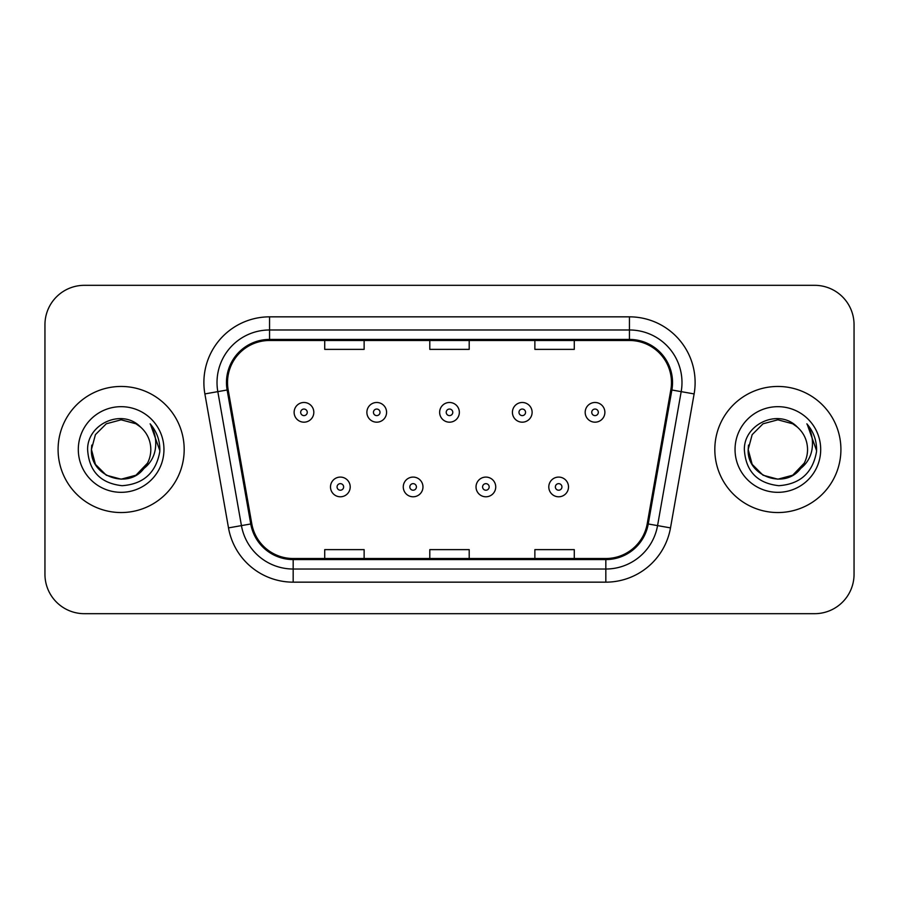 <?xml version="1.0" encoding="UTF-8"?>
<svg xmlns="http://www.w3.org/2000/svg" width="899" height="899" viewBox="0 0 899 899"><rect width="100%" height="100%" fill="white"/><g stroke="black" fill="none" stroke-linecap="round" stroke-linejoin="round"><path stroke-width="1.35" d="M58.087 449.5A63.042 63.042 0 0 0 121.129 512.542A63.042 63.042 0 0 0 184.183 449.5A63.042 63.042 0 0 0 121.129 386.458A63.042 63.042 0 0 0 58.087 449.5A63.042 63.042 0 0 0 121.129 512.542A63.042 63.042 0 0 0 184.183 449.5A63.042 63.042 0 0 0 121.129 386.458A63.042 63.042 0 0 0 58.087 449.5M714.817 449.5A63.042 63.042 0 0 0 777.871 512.542A63.042 63.042 0 0 0 840.913 449.5A63.042 63.042 0 0 0 777.871 386.458A63.042 63.042 0 0 0 714.817 449.5A63.042 63.042 0 0 0 777.871 512.542A63.042 63.042 0 0 0 840.913 449.5A63.042 63.042 0 0 0 777.871 386.458A63.042 63.042 0 0 0 714.817 449.5M227.526 382.513A42.028 42.028 0 0 1 269.554 340.485L629.446 340.485A42.028 42.028 0 0 1 670.834 389.806L647.213 523.791A42.028 42.028 0 0 1 605.825 558.515L293.175 558.515A42.028 42.028 0 0 1 251.787 523.791L228.166 389.806A42.028 42.028 0 0 1 227.526 382.513M226.469 382.513A43.085 43.085 0 0 0 227.121 389.997L250.754 523.971A43.085 43.085 0 0 0 293.175 559.571L605.825 559.571A43.085 43.085 0 0 0 648.246 523.971L671.879 389.997A43.085 43.085 0 0 0 629.446 339.429L269.554 339.429A43.085 43.085 0 0 0 226.469 382.513M204.882 393.919A65.672 65.672 0 0 1 269.554 316.841L629.446 316.841A65.672 65.672 0 0 1 694.118 393.919L670.497 527.893A65.672 65.672 0 0 1 605.825 582.159L293.175 582.159A65.672 65.672 0 0 1 228.503 527.893L204.882 393.919L217.816 391.638A52.535 52.535 0 0 1 269.554 329.978L629.446 329.978A52.535 52.535 0 0 1 681.184 391.638L657.562 525.612A52.535 52.535 0 0 1 605.825 569.022L293.175 569.022A52.535 52.535 0 0 1 241.438 525.612L217.816 391.638A52.535 52.535 0 0 1 217.019 382.513M854.05 324.719A39.399 39.399 0 0 0 814.651 285.32L84.349 285.32A39.399 39.399 0 0 0 44.95 324.719L44.95 574.281A39.399 39.399 0 0 0 84.349 613.68L814.651 613.68A39.399 39.399 0 0 0 854.05 574.281L854.05 324.719L854.05 574.281M429.801 340.485L429.801 349.374L469.199 349.374L469.199 340.485M324.719 340.485L324.719 349.374L364.129 349.374L364.129 340.485M534.871 340.485L534.871 349.374L574.281 349.374L574.281 340.485M469.199 558.515L469.199 549.626L429.801 549.626L429.801 558.515M364.129 558.515L364.129 549.626L324.719 549.626L324.719 558.515M574.281 558.515L574.281 549.626L534.871 549.626L534.871 558.515M44.95 324.719L44.95 574.281M814.651 285.32L84.349 285.32M84.349 613.68L814.651 613.68M313.818 412.326A9.855 9.855 0 0 1 303.963 422.182A9.855 9.855 0 0 1 294.119 412.326A9.855 9.855 0 0 1 303.963 402.482A9.855 9.855 0 0 1 313.818 412.326A9.855 9.855 0 0 0 303.963 402.482A9.855 9.855 0 0 0 294.119 412.326M330.495 486.932A9.855 9.855 0 0 1 340.35 477.088A9.855 9.855 0 0 1 350.205 486.932A9.855 9.855 0 0 1 340.35 496.787A9.855 9.855 0 0 1 330.495 486.932A9.855 9.855 0 0 0 340.35 496.787A9.855 9.855 0 0 0 350.205 486.932M386.581 412.326A9.855 9.855 0 0 1 376.737 422.182A9.855 9.855 0 0 1 366.882 412.326A9.855 9.855 0 0 1 376.737 402.482A9.855 9.855 0 0 1 386.581 412.326A9.855 9.855 0 0 0 376.737 402.482A9.855 9.855 0 0 0 366.882 412.326M459.355 412.326A9.855 9.855 0 0 1 449.5 422.182A9.855 9.855 0 0 1 439.645 412.326A9.855 9.855 0 0 1 449.5 402.482A9.855 9.855 0 0 1 459.355 412.326A9.855 9.855 0 0 0 449.5 402.482A9.855 9.855 0 0 0 439.645 412.326M532.118 412.326A9.855 9.855 0 0 1 522.263 422.182A9.855 9.855 0 0 1 512.419 412.326A9.855 9.855 0 0 1 522.263 402.482A9.855 9.855 0 0 1 532.118 412.326A9.855 9.855 0 0 0 522.263 402.482A9.855 9.855 0 0 0 512.419 412.326M604.881 412.326A9.855 9.855 0 0 1 595.037 422.182A9.855 9.855 0 0 1 585.182 412.326A9.855 9.855 0 0 1 595.037 402.482A9.855 9.855 0 0 1 604.881 412.326A9.855 9.855 0 0 0 595.037 402.482A9.855 9.855 0 0 0 585.182 412.326M403.269 486.932A9.855 9.855 0 0 1 413.113 477.088A9.855 9.855 0 0 1 422.968 486.932A9.855 9.855 0 0 1 413.113 496.787A9.855 9.855 0 0 1 403.269 486.932A9.855 9.855 0 0 0 413.113 496.787A9.855 9.855 0 0 0 422.968 486.932M476.032 486.932A9.855 9.855 0 0 1 485.887 477.088A9.855 9.855 0 0 1 495.731 486.932A9.855 9.855 0 0 1 485.887 496.787A9.855 9.855 0 0 1 476.032 486.932A9.855 9.855 0 0 0 485.887 496.787A9.855 9.855 0 0 0 495.731 486.932M548.795 486.932A9.855 9.855 0 0 1 558.65 477.088A9.855 9.855 0 0 1 568.505 486.932A9.855 9.855 0 0 1 558.65 496.787A9.855 9.855 0 0 1 548.795 486.932A9.855 9.855 0 0 0 558.65 496.787A9.855 9.855 0 0 0 568.505 486.932M135.974 475.211A29.689 29.689 0 0 0 150.818 449.5C150.65 440.544 147.234 433.06 140.581 427.07C122.32 407.955 87.282 423.721 87.608 449.5C88.945 471.177 100.441 483.246 122.084 485.696C143.402 484.156 155.965 472.829 159.786 451.725L159.853 449.5C159.741 439.757 156.505 431.205 150.133 423.845C154.976 431.79 156.684 440.341 155.257 449.5C153.909 457.198 150.189 463.468 144.098 468.323C148.504 462.828 150.751 456.557 150.818 449.5M147.503 463.142L135.974 475.211L121.129 479.189L106.284 475.211L95.418 464.345L91.44 449.5L95.418 464.345L106.284 475.211L121.129 479.189L135.974 475.211L143.278 469.278L135.974 475.211L121.129 479.189L106.284 475.211L95.418 464.345L91.44 449.5L95.418 464.345L106.284 475.211L121.129 479.189L135.974 475.211L143.739 468.75L135.974 475.211L121.129 479.189L106.284 475.211L95.418 464.345L91.44 449.5L95.418 464.345L106.284 475.211L121.129 479.189L135.974 475.211L147.503 463.142L144.042 468.39L147.503 463.142L135.974 475.211L121.129 479.189L106.284 475.211L95.418 464.345L91.44 449.5L95.418 464.345L106.284 475.211L121.129 479.189L135.974 475.211L147.503 463.142L143.278 469.278L135.974 475.211L121.129 479.189L106.284 475.211L95.418 464.345L91.44 449.5L95.418 434.655L106.284 423.789L121.129 419.811L135.974 423.789L140.581 427.07L135.974 423.789L121.129 419.811L106.284 423.789L95.418 434.655L91.44 449.5L95.418 434.655L106.284 423.789M91.765 445.106L91.44 449.5L95.418 434.655L106.284 423.789L121.129 419.811L135.974 423.789L140.581 427.07L135.974 423.789L121.129 419.811L106.284 423.789L95.418 434.655L91.44 449.5C89.922 475.818 127.152 489.697 143.278 469.278L144.098 468.323M78.303 449.5A42.826 42.826 0 0 0 121.129 492.326A42.826 42.826 0 0 0 163.955 449.5A42.826 42.826 0 0 0 121.129 406.674A42.826 42.826 0 0 0 78.303 449.5M150.425 424.171L159.831 450.624M793.109 474.975L792.716 475.211A29.689 29.689 0 0 0 807.56 449.5C807.392 440.544 803.976 433.06 797.323 427.07C779.062 407.955 744.024 423.721 744.35 449.5C745.687 471.177 757.172 483.246 778.826 485.696C800.144 484.156 812.707 472.829 816.528 451.725L816.595 449.5C816.483 439.757 813.235 431.205 806.864 423.845C811.718 431.79 813.415 440.341 811.988 449.5C810.64 457.198 806.92 463.468 800.829 468.323C805.246 462.828 807.493 456.557 807.56 449.5M800.47 468.75L792.716 475.211L777.871 479.189L763.026 475.211L752.16 464.345L748.182 449.5L752.16 464.345L763.026 475.211L777.871 479.189L792.716 475.211L800.47 468.75L792.716 475.211L777.871 479.189L763.026 475.211L752.16 464.345L748.182 449.5L752.16 464.345L763.026 475.211L777.871 479.189L792.716 475.211L804.245 463.142L800.829 468.323L804.245 463.142L792.716 475.211L777.871 479.189L763.026 475.211L752.16 464.345L748.182 449.5L752.16 434.655L763.026 423.789L777.871 419.811L792.716 423.789L797.323 427.07L792.716 423.789L777.871 419.811L763.026 423.789L752.16 434.655L748.182 449.5L752.16 434.655L763.026 423.789L777.871 419.811L792.716 423.789L797.323 427.07M804.245 463.142L800.829 468.323L804.245 463.142L792.716 475.211L777.871 479.189L763.026 475.211L752.16 464.345L748.182 449.5L752.16 464.345L763.026 475.211L777.871 479.189L792.716 475.211L800.009 469.278L793.255 474.897M800.683 468.503L792.716 475.211L777.871 479.189L763.026 475.211L752.16 464.345L748.182 449.5L748.507 445.106M748.182 449.5C746.653 475.818 783.894 489.697 800.009 469.278L800.829 468.323M735.045 449.5A42.826 42.826 0 0 0 777.871 492.326A42.826 42.826 0 0 0 820.697 449.5A42.826 42.826 0 0 0 777.871 406.674A42.826 42.826 0 0 0 735.045 449.5M807.156 424.171L816.573 450.624M629.446 316.841L629.446 339.429M217.816 391.638L227.121 389.997M293.175 582.159L293.175 559.571M605.825 559.571L605.825 582.159M648.246 523.971L670.497 527.893M228.503 527.893L250.754 523.971M671.879 389.997L694.118 393.919M269.554 316.841L269.554 339.429M300.682 412.326A3.281 3.281 0 0 0 303.963 415.608A3.281 3.281 0 0 0 307.256 412.326A3.281 3.281 0 0 0 303.963 409.045A3.281 3.281 0 0 0 300.682 412.326M343.632 486.932A3.281 3.281 0 0 0 340.35 483.651A3.281 3.281 0 0 0 337.069 486.932A3.281 3.281 0 0 0 340.35 490.213A3.281 3.281 0 0 0 343.632 486.932M373.445 412.326A3.281 3.281 0 0 0 376.737 415.608A3.281 3.281 0 0 0 380.019 412.326A3.281 3.281 0 0 0 376.737 409.045A3.281 3.281 0 0 0 373.445 412.326M446.219 412.326A3.281 3.281 0 0 0 449.5 415.608A3.281 3.281 0 0 0 452.781 412.326A3.281 3.281 0 0 0 449.5 409.045A3.281 3.281 0 0 0 446.219 412.326M518.981 412.326A3.281 3.281 0 0 0 522.263 415.608A3.281 3.281 0 0 0 525.555 412.326A3.281 3.281 0 0 0 522.263 409.045A3.281 3.281 0 0 0 518.981 412.326M591.744 412.326A3.281 3.281 0 0 0 595.037 415.608A3.281 3.281 0 0 0 598.318 412.326A3.281 3.281 0 0 0 595.037 409.045A3.281 3.281 0 0 0 591.744 412.326M416.406 486.932A3.281 3.281 0 0 0 413.113 483.651A3.281 3.281 0 0 0 409.832 486.932A3.281 3.281 0 0 0 413.113 490.213A3.281 3.281 0 0 0 416.406 486.932M489.168 486.932A3.281 3.281 0 0 0 485.887 483.651A3.281 3.281 0 0 0 482.594 486.932A3.281 3.281 0 0 0 485.887 490.213A3.281 3.281 0 0 0 489.168 486.932M561.931 486.932A3.281 3.281 0 0 0 558.65 483.651A3.281 3.281 0 0 0 555.368 486.932A3.281 3.281 0 0 0 558.65 490.213A3.281 3.281 0 0 0 561.931 486.932"/></g></svg>
